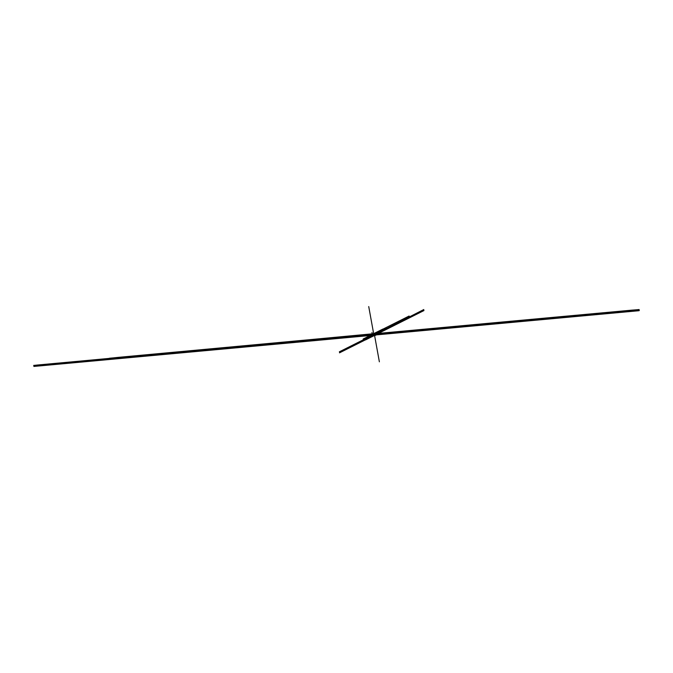 <?xml version="1.0" encoding="UTF-8"?>
<svg xmlns="http://www.w3.org/2000/svg" width="673" height="673" viewBox="0 0 673 673"><rect width="100%" height="100%" fill="white"/><g stroke="black" fill="none" stroke-linecap="round" stroke-linejoin="round"><path stroke-width="1.01" d="M373.448 333.858L375.946 333.631L373.448 333.858M375.332 333.682L379.16 333.354M634.244 310.968L375.946 334.725L375.77 333.715L376.131 334.641L375.576 334.918L375.761 333.724L372.194 334.077M378.142 334.473L376.081 334.658L375.946 333.631L371.875 335.667M375.711 333.732L373.128 334.01M376.123 334.607L376.266 333.816M372.177 334.313L372.564 335.305L375.5 335.036L375.399 333.985L375.584 334.994M375.298 333.909L365.405 338.881M376.619 333.665L372.8 334.102L382.895 329.055M632.704 310.068L509.713 321.332M375.223 333.699L373.086 333.901M372.278 334.431L373.65 333.858M371.925 334.044L370.503 334.187M373.195 333.892L375.921 333.657M373.01 334.069L369.275 334.456M373.153 333.926L374.381 333.32M372.405 334.313L373.338 333.867M374.937 334.044L376.005 333.463M39.227 364.926L374.979 334.001L35.307 365.254M374.449 334.094L376.199 333.446M375.61 333.858L374.339 334.06M109.253 358.398L376.064 333.48M375.332 333.842L378.924 333.488M375.139 334.01L371.765 334.271M36.965 365.077L375.038 333.985L386.159 328.407M375.105 333.673L377.957 333.463M375.08 333.707L376.964 333.547M375.357 333.985L375.795 333.749M423.813 309.538L376.148 333.884M375.349 333.842L374.466 333.917M372.472 334.313L373.347 333.875L372.564 333.951M375.484 333.774L374.844 334.102M375.526 333.741L380.203 331.402M375.189 333.715L373.717 333.85L375.198 333.707M375.046 333.724L376.518 333.589M375.458 333.791L376.83 333.665M639.165 309.538L373.439 333.901M375.441 333.606L117.287 357.456M34.087 365.38L375.576 333.657M375.349 333.766L114.36 357.767M124.076 356.825L375.627 333.631M375.399 333.741L115.823 357.607M373.397 333.934L634.067 309.967M505.179 321.761L635.43 309.858M375.189 333.842L109.388 358.28M375.139 333.884L109.329 358.33L375.071 333.917M375.029 333.934L109.278 358.381L375.054 333.909M374.945 334.035L33.65 365.422M375.189 333.909L35.736 365.203M375.139 333.867L109.354 358.314M374.92 334.044L375.845 333.564M368.341 336.332L372.918 334.17M374.945 333.985L375.492 333.917M375.054 333.976L37.41 365.027M409.125 316.024L372.951 334.161L638.685 309.715M375.484 333.707L339.343 351.819M375.282 333.816L109.413 358.263M374.979 333.741L391.568 332.21M375.332 333.783L109.438 358.238M373.582 333.858L506.525 321.627M375.164 333.968L375.669 333.825M378.462 333.665L375.046 333.985L385.141 328.92M375.559 333.825L372.152 334.136M372.009 334.001L373.372 333.875L372.522 334.304M376.148 333.8L373.035 334.035M369.839 334.271L373.246 333.959L363.159 339.015M509.898 322.342L376.114 334.649L375.946 333.631L394.445 331.949M372.632 335.297L372.8 336.281M372.211 334.506L371.016 334.616M372.287 334.271L371.967 332.521M372.194 334.405L371.706 334.447M372.194 334.422L371.715 334.473M375.433 334.161L376.022 334.102M409.302 317.025L376.964 333.682M375.727 334.893L375.669 335.398M372.253 334.725L353.653 336.433M374.516 335.12L379.37 361.813M373.675 333.766L368.728 306.568M375.231 335.061L365.59 339.89M375.946 333.631L383.072 330.064M376.014 334.742L376.804 334.666M116.008 358.616L370.688 335.196M375.753 334.826L379.109 334.498M37.15 366.087L371.95 335.28M380.388 332.403L386.344 329.417M372.539 335.171L109.514 359.34L369.46 335.465M391.753 333.219L377.149 334.557M377.015 334.674L376.459 334.725M638.862 310.724L376.333 334.893M376.703 334.59L379.345 334.363M372.522 335.07L109.615 359.247L372.371 335.078M375.298 335.053L372.06 336.677M124.253 357.834L117.464 358.465M370.024 335.28L114.545 358.776M376.005 334.7L632.889 311.077M375.837 334.784L639.35 310.547M375.887 334.75L635.615 310.867M109.539 359.323L372.531 335.129L109.548 359.315M372.548 335.188L109.438 359.407M35.921 366.213L372.556 335.255L35.492 366.255M33.835 366.432L372.564 335.28L34.273 366.39M372.564 335.297L39.413 365.935M385.326 329.93L423.99 310.547M372.548 335.23L37.587 366.036M374.928 335.087L339.52 352.829M376.089 334.658L505.356 322.762M376.106 334.649L506.71 322.636M376.333 334.809L375.786 334.86M375.576 334.961L378.638 334.674M368.518 337.333L363.336 340.025M375.5 335.036L375.315 334.027L375.492 335.036M376.443 334.548L376.308 333.808"/></g></svg>
